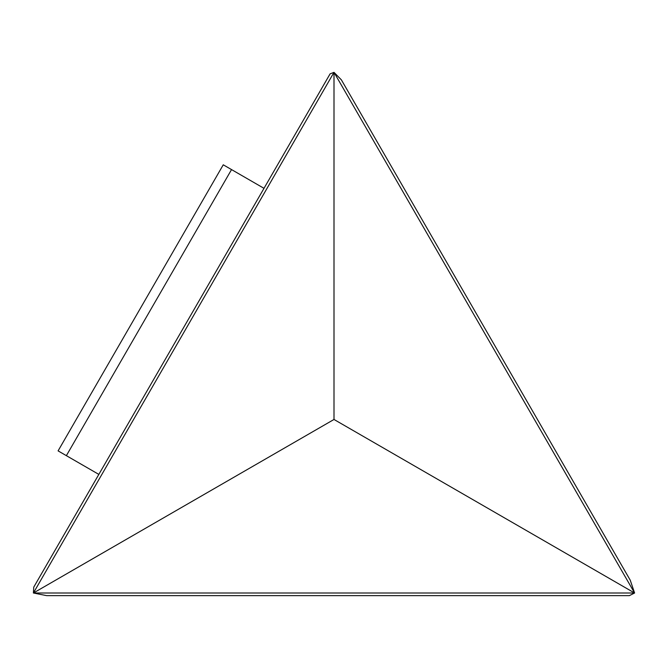 <?xml version="1.0" encoding="UTF-8"?>
<svg xmlns="http://www.w3.org/2000/svg" width="668" height="668" viewBox="0 0 668 668"><rect width="100%" height="100%" fill="white"/><g stroke="black" fill="none" stroke-linecap="round" stroke-linejoin="round"><path stroke-width="1" d="M330.092 73.856L33.751 587.139L33.4 593.009L46.718 595.647L629.34 595.647L634.6 593.009L33.4 593.009L334 72.353L330.092 73.856M334 72.353L634.6 593.009L630.225 580.158L341.365 79.843L334 72.353L334 419.462L33.4 593.009M634.6 593.009L334 419.462M83.308 465.437L59.494 451.685L83.325 465.454M98.839 474.405L66.374 455.66L231.537 169.588L223.254 164.804L58.091 450.875L66.374 455.66M231.537 169.588L264.002 188.334M58.091 450.875L223.254 164.804"/></g></svg>
